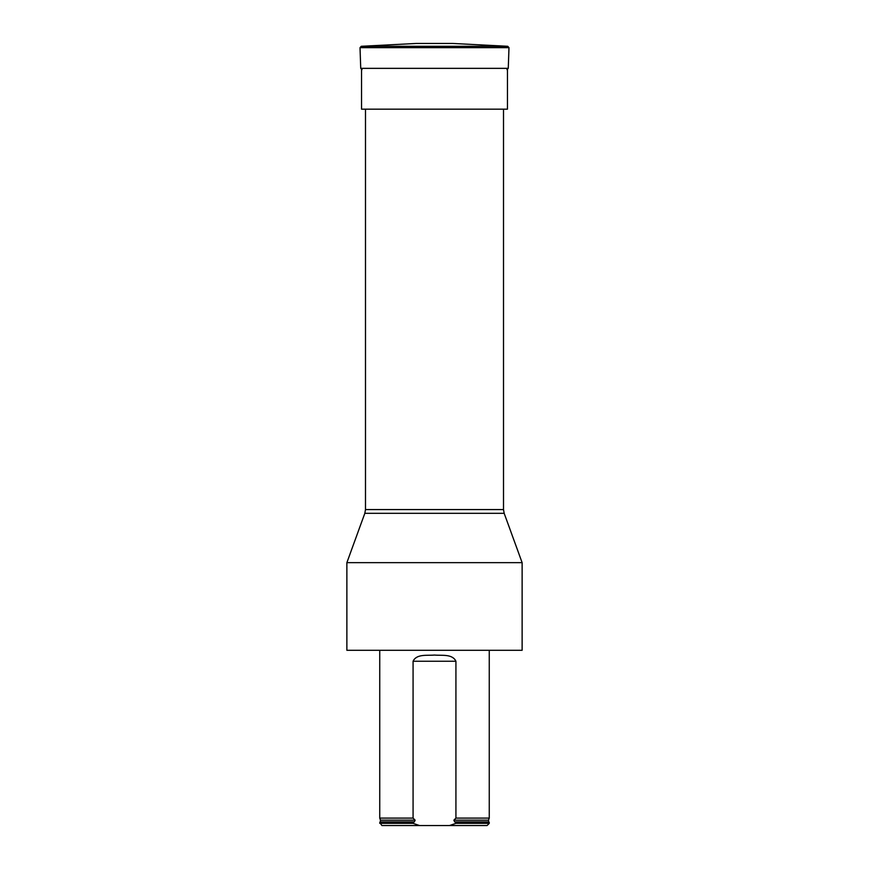 <?xml version="1.0" encoding="UTF-8"?>
<svg xmlns="http://www.w3.org/2000/svg" width="869" height="869" viewBox="0 0 869 869"><rect width="100%" height="100%" fill="white"/><g stroke="black" fill="none" stroke-linecap="round" stroke-linejoin="round"><path stroke-width="1.3" d="M434.5 650.294L346.872 650.294L346.872 562.656L522.128 562.656L522.128 650.294L434.5 650.294M503.509 109.168L503.509 509.571L504.172 513.307L364.828 513.307L346.872 562.656M455.921 818.098L453.879 820.173L488.497 820.173L489.258 818.098L455.921 818.098L455.921 661.244C452.369 653.673 441.745 655.758 434.478 655.052C427.276 655.737 416.577 653.694 413.079 661.244L413.079 818.098L379.742 818.098L379.742 650.294M419.542 825.55L381.925 825.55L379.742 822.487L413.079 822.487L413.079 823.356L419.542 825.55L449.458 825.55L455.921 823.356L455.921 822.487L489.258 822.487L489.258 823.356L455.921 823.356M379.742 823.356L413.079 823.356M413.079 822.487L414.35 821.878L415.121 820.173L413.079 818.098M453.879 820.173L454.65 821.878L455.921 822.487M449.458 825.55L487.074 825.55L489.258 823.356M507.453 68.347L507.453 109.168L361.547 109.168L361.547 68.347M507.735 46.296L452.684 43.45L416.316 43.45L361.265 46.296L507.735 46.296L508.984 47.654L360.016 47.654L361.265 46.296M365.491 109.168L365.491 509.571L503.509 509.571M455.921 661.244L413.079 661.244M415.121 820.173L380.503 820.173L379.742 818.098M414.35 821.878L380.231 821.878L379.742 822.487M488.497 820.173L488.769 821.878L454.65 821.878M508.984 47.654L508.267 68.347L360.733 68.347L360.016 47.654M504.172 513.307L522.128 562.656M365.491 509.571L364.828 513.307M489.258 818.098L489.258 650.294M488.769 821.878L489.258 822.487M380.503 820.173L380.231 821.878M508.267 68.347L506.953 69.618M360.733 68.347L362.047 69.618"/></g></svg>

